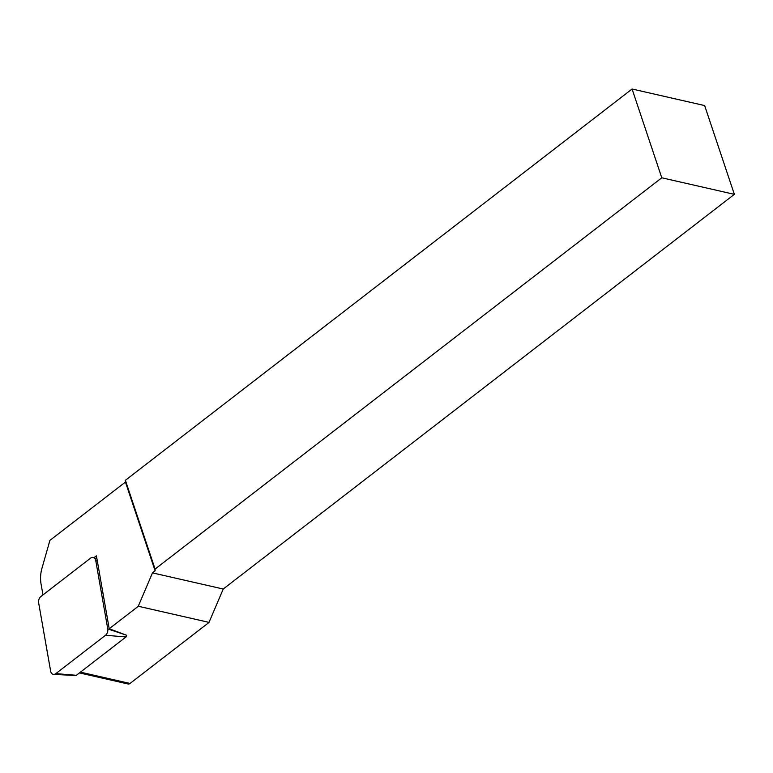 <?xml version="1.0" encoding="UTF-8"?>
<svg xmlns="http://www.w3.org/2000/svg" width="773" height="773" viewBox="0 0 773 773"><rect width="100%" height="100%" fill="white"/><g stroke="black" fill="none" stroke-linecap="round" stroke-linejoin="round"><path stroke-width="1.16" d="M93.929 557.71L96.403 555.797L109.215 628.749L138.328 606.264L209.077 622.4L130.019 683.458A3.952 2.802 102.9 0 1 128.028 683.979L79.464 672.897M209.077 622.4L138.328 606.264M138.309 606.138L152.484 572.88L223.233 589.026L209.058 622.284M223.233 589.026L734.35 194.342L661.785 177.79L155.083 569.063L155.131 570.841L152.484 572.88M155.131 570.841L125.429 482.072L125.381 480.304L632.082 89.021L704.647 105.572L734.35 194.342M42.979 594.891L41.037 583.837A26.359 18.668 -77.1 0 1 41.974 568.223L49.897 540.395L125.429 482.072M96.963 558.985L93.659 557.594A5.276 3.73 102.9 0 0 90.557 558.154L40.892 596.505A5.276 3.73 -77.1 0 0 38.65 602.853L50.632 671.09A5.276 3.73 -77.1 0 0 53.646 674.385L75.754 675.505A1.42 1.005 102.9 0 0 76.343 675.302L126.009 636.952A1.42 1.005 -77.1 0 0 126.617 635.242L109.215 628.749M661.785 177.79L632.082 89.021M155.083 569.063L125.381 480.304M53.646 674.385A5.276 3.73 -77.1 0 0 55.849 673.621L105.505 635.271A5.276 3.73 102.9 0 0 107.756 628.922L95.775 560.676A5.276 3.73 102.9 0 0 93.659 557.594M130.019 683.458L80.44 672.143M97.359 561.208L95.775 560.676M126.617 635.242L107.756 628.922M126.009 636.952L105.505 635.271M76.343 675.302L55.849 673.621"/></g></svg>
